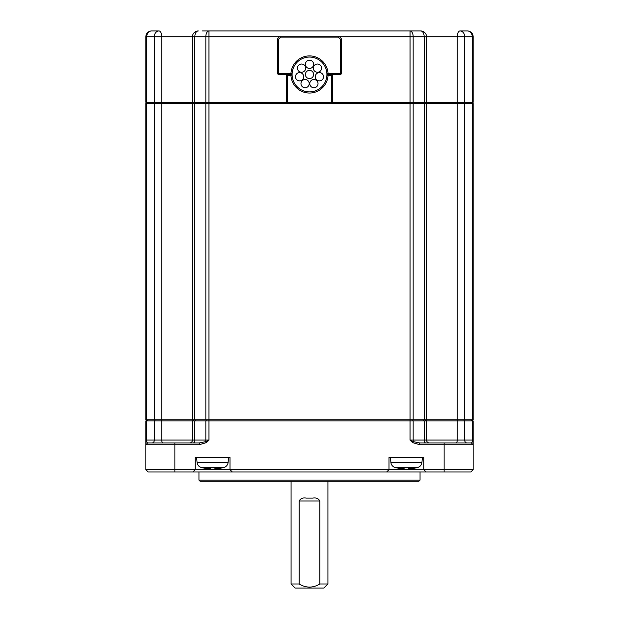 <?xml version="1.0" encoding="UTF-8"?>
<svg xmlns="http://www.w3.org/2000/svg" width="619" height="619" viewBox="0 0 619 619"><rect width="100%" height="100%" fill="white"/><g stroke="black" fill="none" stroke-linecap="round" stroke-linejoin="round"><path stroke-width="0.93" d="M338.516 36.753A2.902 2.902 0 0 1 341.417 39.655L340.257 39.655L340.257 73.313L328.031 73.313L326.909 74.473A17.409 17.409 0 0 1 309.5 91.883A17.409 17.409 0 0 1 292.091 74.473A17.409 17.409 0 0 1 309.5 57.064A17.409 17.409 0 0 1 326.909 74.473L328.031 75.634L331.552 75.634L331.552 102.328L332.713 102.328A1.161 1.161 0 0 1 331.552 103.489L410.049 103.489L410.049 419.759L208.951 419.759L208.951 103.489L331.552 103.489A1.161 1.161 0 0 0 332.713 102.328L332.713 74.473L340.257 74.473A1.161 1.161 0 0 0 341.417 73.313L341.417 39.655A2.902 2.902 0 0 0 338.516 36.753L280.484 36.753A2.902 2.902 0 0 0 277.583 39.655L277.583 73.313A1.161 1.161 0 0 0 278.743 74.473L292.091 74.473L290.969 73.313L278.743 73.313L278.743 39.655L277.583 39.655A2.902 2.902 0 0 1 280.484 36.753L280.484 37.914L338.516 37.914L338.516 36.753L410.049 36.753L410.049 102.328L332.713 102.328L332.713 103.489M313.616 64.322A4.116 4.116 0 0 0 309.5 60.198A4.116 4.116 0 0 0 305.384 64.322A4.116 4.116 0 0 0 309.5 68.438A4.116 4.116 0 0 0 313.616 64.322M199.295 444.713L174.868 444.713L174.868 442.972L199.295 442.972L205.578 441.656L199.295 442.972L199.295 444.713L206.359 442.608L208.951 440.07L205.578 441.656L206.359 442.608M412.641 442.608L413.422 441.656L419.705 442.972L444.133 442.972L444.133 444.713L419.705 444.713L419.705 442.972L413.422 441.656L410.049 440.07L412.641 442.608L419.705 444.713M473.148 469.666L444.133 469.666L444.133 444.713L473.148 444.713L471.407 442.972L472.637 441.656L473.148 442.608L473.148 440.07L473.148 469.666L470.827 471.988L148.173 471.988L145.852 469.666L145.852 442.608L146.363 441.656L147.593 442.972L145.852 440.07L145.852 442.608M147.013 419.759L145.852 420.92L145.852 440.07L146.757 440.07L146.757 420.92L154.317 420.92L155.253 419.759M321.563 68.144A4.116 4.116 0 0 0 317.439 64.02A4.116 4.116 0 0 0 313.322 68.144A4.116 4.116 0 0 0 317.439 72.261A4.116 4.116 0 0 0 321.563 68.144M471.26 419.759L472.243 420.92L472.243 440.07L473.148 440.163L473.148 420.92L457.271 420.92L457.271 440.07L464.683 440.07A2.902 2.337 -90 0 0 467.02 442.972M192.478 419.759L161.729 419.759L161.729 103.489L192.478 103.489L192.478 419.759L208.951 419.759L208.951 420.92L192.478 420.92L192.478 440.07L194.83 440.07L194.83 420.92L195.519 419.759M161.729 103.489L145.852 103.489L145.852 419.759L161.729 419.759M472.243 419.759L473.148 419.759L473.148 103.489L457.271 103.489L457.271 419.759L472.243 419.759L472.243 103.489M425.361 419.759L426.522 420.92L410.049 420.92L410.049 419.759L457.271 419.759M232.318 471.988L229.997 469.666L229.997 457.48L195.178 457.48L195.178 469.666L423.822 469.666L426.143 471.988M386.682 471.988L389.003 469.666L389.003 457.48L423.822 457.48L423.822 469.666L444.133 469.666L444.133 471.988M192.857 471.988L195.178 469.666L145.852 469.666M207.079 468.645L210.267 468.645L210.267 467.794L210.267 468.645L210.267 467.794L214.909 467.794L215.033 468.745M198.954 471.988L198.954 480.112L420.046 480.112L420.046 471.988M174.868 442.972L147.593 442.972L145.852 444.713L174.868 444.713L174.868 471.988M145.852 420.92L146.757 420.92L147.74 419.759M295.139 588.05L323.861 588.05L327.923 583.988L319.868 583.988C312.959 588.12 306.041 588.12 299.132 583.988L291.077 583.988L295.139 588.05M473.148 440.07L471.407 442.972L444.133 442.972M471.988 419.759L473.148 420.92M299.132 583.988L299.132 501.003C300.486 498.496 302.861 497.529 306.243 498.102L312.757 498.102C316.123 497.521 318.491 498.488 319.868 501.003L319.868 583.988M286.288 103.489L286.288 102.328L208.951 102.328L208.951 103.489L192.478 103.489M457.271 103.489L410.049 103.489L410.049 102.328L413.167 102.328L412.548 103.489M291.077 481.273L291.077 583.988M327.923 481.273L327.923 583.988M201.214 467.461L223.962 467.461A5.803 5.803 0 0 0 228.117 462.393L197.059 462.393A5.803 5.803 0 0 0 201.214 467.461A40.622 40.622 0 0 0 202.436 467.794L202.699 467.794A40.552 40.552 0 0 0 207.071 468.645M313.616 74.473A4.116 4.116 0 0 0 309.5 70.357A4.116 4.116 0 0 0 305.384 74.473A4.116 4.116 0 0 0 309.5 78.598A4.116 4.116 0 0 0 313.616 74.473M146.363 441.656A2.902 2.445 -90 0 0 146.757 440.07L161.729 440.07L161.729 420.92L192.478 420.92L193.639 419.759M161.18 419.759L161.729 420.92L154.317 420.92L154.317 440.07A2.902 2.337 -90 0 1 151.98 442.972M300.973 83.627A4.116 4.116 0 0 1 305.097 79.503A4.116 4.116 0 0 1 309.214 83.627A4.116 4.116 0 0 1 305.097 87.743A4.116 4.116 0 0 1 300.973 83.627M423.481 419.759L424.17 420.92L424.17 440.07L426.522 440.07L426.522 420.92L457.271 420.92L457.82 419.759M206.452 419.759L205.833 420.92L205.833 440.07L208.951 440.07L208.951 420.92L410.049 420.92L410.049 440.07L413.167 440.07L413.167 420.92L412.548 419.759M323.52 76.733A4.116 4.116 0 0 0 319.404 72.616A4.116 4.116 0 0 0 315.28 76.733A4.116 4.116 0 0 0 319.404 80.857A4.116 4.116 0 0 0 323.52 76.733M202.436 30.95L420.719 30.95A5.803 5.803 0 0 1 426.522 36.753L457.271 36.753L457.271 102.328L457.82 103.489M420.046 480.112L418.885 481.273L200.115 481.273L198.954 480.112M215.845 468.823L218.105 468.645A40.552 40.552 0 0 0 222.476 467.794L222.747 467.794A40.622 40.622 0 0 0 223.962 467.461M303.72 76.733A4.116 4.116 0 0 0 299.596 72.616A4.116 4.116 0 0 0 295.48 76.733A4.116 4.116 0 0 0 299.596 80.857A4.116 4.116 0 0 0 303.72 76.733M309.786 83.627A4.116 4.116 0 0 0 313.903 87.743A4.116 4.116 0 0 0 318.027 83.627A4.116 4.116 0 0 0 313.903 79.503A4.116 4.116 0 0 0 309.786 83.627M297.437 68.144A4.116 4.116 0 0 1 301.561 64.02A4.116 4.116 0 0 1 305.678 68.144A4.116 4.116 0 0 1 301.561 72.261A4.116 4.116 0 0 1 297.437 68.144M331.552 103.489L331.552 102.328L287.448 102.328L287.448 103.489A1.161 1.161 0 0 1 286.288 102.328A1.161 1.161 0 0 0 287.448 103.489A1.161 1.161 0 0 1 286.288 102.328L286.288 74.473M280.484 36.753L208.951 36.753L208.951 102.328L154.317 102.328L155.253 103.489M145.852 102.328L154.317 102.328L154.317 36.753L145.852 36.753L145.852 102.328L147.013 103.489M463.747 103.489L464.683 102.328L464.683 36.753A5.803 4.666 -90 0 0 460.018 30.95L467.345 30.95A5.803 5.803 0 0 1 473.148 36.753L473.148 102.328L471.988 103.489L473.148 102.328L413.167 102.328L413.167 36.753L410.049 36.753L410.049 30.95L420.719 30.95A5.803 3.451 -90 0 1 424.17 36.753L426.522 36.753L426.522 102.328L425.361 103.489M404.091 468.645L400.895 468.645L404.091 468.645L404.091 467.794L404.091 468.645L404.091 467.794L407.464 467.794A40.622 4.209 -90 0 0 407.588 467.461L417.786 467.461A5.803 5.803 0 0 0 421.941 462.393L422.367 457.48M407.588 467.461L395.038 467.461A5.803 5.803 0 0 1 390.883 462.393L390.45 457.48M228.117 462.393L228.55 457.48M197.059 462.393L196.633 457.48M147.74 103.489L146.757 102.328L146.757 36.753A5.803 4.898 -90 0 1 151.655 30.95L158.982 30.95L151.655 30.95A5.803 5.803 0 0 0 145.852 36.753M326.909 74.473L340.257 74.473L340.257 73.313L341.417 73.313A1.161 1.161 0 0 1 340.257 74.473A1.161 1.161 0 0 0 341.417 73.313M332.713 75.634L331.552 75.634L331.552 74.473A1.161 1.161 0 0 1 332.713 75.634A1.161 1.161 0 0 0 331.552 74.473L332.713 74.473M328.031 75.634A18.57 18.57 0 0 1 309.5 93.043A18.57 18.57 0 0 1 290.969 75.634L292.091 74.473M407.464 467.794L408.733 467.794L408.857 468.745M417.786 467.461A40.622 40.622 0 0 1 416.564 467.794L416.301 467.794A40.552 40.552 0 0 1 411.921 468.645L408.733 468.645L408.733 467.794L408.733 468.645M214.909 468.645L214.909 467.794L214.909 468.645L218.105 468.645M287.448 74.473A1.161 1.161 0 0 0 286.288 75.634A1.161 1.161 0 0 1 287.448 74.473L287.448 75.634L290.969 75.634M416.564 30.95L410.049 30.95A5.803 3.118 -90 0 1 413.167 36.753L424.17 36.753L424.17 102.328L423.481 103.489M278.743 74.473A1.161 1.161 0 0 1 277.583 73.313A1.161 1.161 0 0 0 278.743 74.473L278.743 73.313L277.583 73.313M395.038 467.461A40.622 40.622 0 0 0 396.253 467.794L396.524 467.794A40.552 40.552 0 0 0 400.895 468.645M299.132 501.003L319.868 501.003M205.833 103.489L205.833 419.759M413.167 103.489L413.167 419.759M424.17 103.489L424.17 419.759M464.683 103.489L464.683 419.759M146.757 103.489L146.757 419.759M154.317 103.489L154.317 419.759M194.83 419.759L194.83 103.489M463.747 419.759L464.683 420.92L464.683 440.07L472.243 440.07A2.902 2.445 -90 0 0 472.637 441.656M193.105 442.972A2.902 1.725 -90 0 0 194.83 440.07L205.833 440.07A2.902 1.555 -90 0 1 205.578 441.656M163.107 442.972A2.902 1.377 -90 0 1 161.729 440.07L192.478 440.07C192.3 441.834 191.333 442.802 189.576 442.972M429.424 442.972C427.667 442.802 426.7 441.834 426.522 440.07L457.271 440.07A2.902 1.377 -90 0 1 455.894 442.972M413.422 441.656A2.902 1.555 -90 0 1 413.167 440.07L424.17 440.07A2.902 1.725 -90 0 0 425.895 442.972M280.484 37.914A1.741 1.741 0 0 0 278.743 39.655M328.031 73.313A18.57 18.57 0 0 0 309.5 55.903A18.57 18.57 0 0 0 290.969 73.313M340.257 39.655A1.741 1.741 0 0 0 338.516 37.914M195.519 103.489L194.83 102.328L194.83 36.753L205.833 36.753A5.803 3.118 -90 0 1 208.951 30.95L208.951 36.753L205.833 36.753L205.833 102.328L206.452 103.489M161.18 103.489L161.729 102.328L161.729 36.753L192.478 36.753L192.478 102.328L193.639 103.489M460.018 30.95A5.803 2.747 90 0 0 457.271 36.753L472.243 36.753A5.803 4.898 -90 0 0 467.345 30.95A5.803 5.803 0 0 1 473.148 36.753L472.243 36.753L472.243 102.328L471.26 103.489M421.941 462.393L390.883 462.393M286.288 75.634L287.448 75.634L287.448 102.328L286.288 102.328M194.83 36.753L192.478 36.753A5.803 5.803 0 0 1 198.281 30.95A5.803 3.451 -90 0 0 194.83 36.753M161.729 36.753L154.317 36.753A5.803 4.666 -90 0 1 158.982 30.95A5.803 2.747 -90 0 1 161.729 36.753M426.522 103.489L426.522 419.759"/></g></svg>
